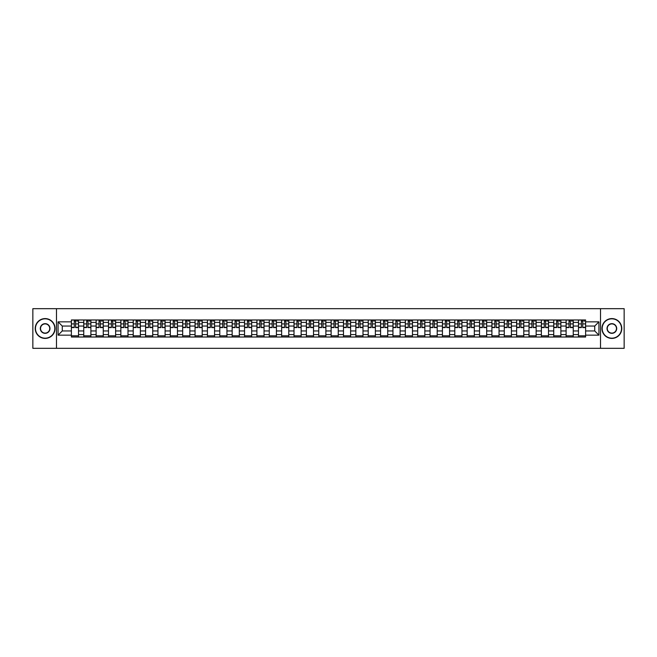 <?xml version="1.0" encoding="UTF-8"?>
<svg xmlns="http://www.w3.org/2000/svg" width="657" height="657" viewBox="0 0 657 657"><rect width="100%" height="100%" fill="white"/><g stroke="black" fill="none" stroke-linecap="round" stroke-linejoin="round"><path stroke-width="0.99" d="M600.523 348.325L624.15 348.325L624.15 308.675L32.85 308.675L32.85 348.325L600.523 348.325L600.523 308.675M83.751 337.025L83.751 322.398L78.52 322.398L78.52 337.025M78.52 322.398L78.52 319.975M83.751 322.398L83.751 319.975M90.888 319.975L90.888 337.025M96.119 337.025L96.119 319.975M103.256 319.975L103.256 337.025M108.487 337.025L108.487 319.975M115.624 319.975L115.624 337.025M120.855 337.025L120.855 319.975M127.992 319.975L127.992 337.025M133.223 337.025L133.223 319.975M140.36 319.975L140.36 337.025M145.591 337.025L145.591 319.975M152.728 319.975L152.728 337.025M157.959 337.025L157.959 319.975M165.096 319.975L165.096 337.025M170.327 337.025L170.327 319.975M177.464 319.975L177.464 337.025M182.695 337.025L182.695 319.975M189.832 319.975L189.832 337.025M195.063 337.025L195.063 319.975M202.2 319.975L202.2 337.025M207.431 337.025L207.431 319.975M214.568 319.975L214.568 337.025M219.799 337.025L219.799 319.975M226.936 319.975L226.936 337.025M232.167 337.025L232.167 319.975M239.304 319.975L239.304 337.025M244.535 337.025L244.535 319.975M251.672 319.975L251.672 337.025M256.903 337.025L256.903 319.975M264.04 319.975L264.04 337.025M269.271 337.025L269.271 319.975M276.408 319.975L276.408 337.025M281.639 337.025L281.639 319.975M288.776 319.975L288.776 337.025M294.007 337.025L294.007 319.975M301.144 319.975L301.144 337.025M306.384 337.025L306.384 319.975M313.512 319.975L313.512 337.025M318.752 337.025L318.752 319.975M325.88 319.975L325.88 337.025M331.12 337.025L331.12 319.975M338.248 319.975L338.248 337.025M343.488 337.025L343.488 319.975M350.616 319.975L350.616 337.025M355.856 337.025L355.856 319.975M362.993 319.975L362.993 337.025M368.224 337.025L368.224 319.975M375.361 319.975L375.361 337.025M380.592 337.025L380.592 319.975M387.729 319.975L387.729 337.025M392.96 337.025L392.96 319.975M400.097 319.975L400.097 337.025M405.328 337.025L405.328 319.975M412.465 319.975L412.465 337.025M417.696 337.025L417.696 319.975M424.833 319.975L424.833 337.025M430.064 337.025L430.064 319.975M437.201 319.975L437.201 337.025M442.432 337.025L442.432 319.975M449.569 319.975L449.569 337.025M454.8 337.025L454.8 319.975M461.937 319.975L461.937 337.025M467.168 337.025L467.168 319.975M474.305 319.975L474.305 337.025M479.536 337.025L479.536 319.975M486.673 319.975L486.673 337.025M491.904 337.025L491.904 319.975M499.041 319.975L499.041 337.025M504.272 337.025L504.272 319.975M511.409 319.975L511.409 337.025M516.64 337.025L516.64 319.975M523.777 319.975L523.777 337.025M529.008 337.025L529.008 319.975M536.145 319.975L536.145 337.025M541.376 337.025L541.376 319.975M548.513 319.975L548.513 337.025M553.744 337.025L553.744 319.975M560.881 319.975L560.881 337.025M566.112 337.025L566.112 319.975M573.249 319.975L573.249 337.025M578.48 337.025L578.48 319.975M578.48 330.956L573.249 330.956M566.112 330.956L560.881 330.956M553.744 330.956L548.513 330.956M541.376 330.956L536.145 330.956M529.008 330.956L523.777 330.956M516.64 330.956L511.409 330.956M504.272 330.956L499.041 330.956M491.904 330.956L486.673 330.956M479.536 330.956L474.305 330.956M467.168 330.956L461.937 330.956M454.8 330.956L449.569 330.956M442.432 330.956L437.201 330.956M430.064 330.956L424.833 330.956M417.696 330.956L412.465 330.956M405.328 330.956L400.097 330.956M392.96 330.956L387.729 330.956M380.592 330.956L375.361 330.956M368.224 330.956L362.993 330.956M355.856 330.956L350.616 330.956M343.488 330.956L338.248 330.956M331.12 330.956L325.88 330.956M318.752 330.956L313.512 330.956M306.384 330.956L301.144 330.956M294.007 330.956L288.776 330.956M281.639 330.956L276.408 330.956M269.271 330.956L264.04 330.956M256.903 330.956L251.672 330.956M244.535 330.956L239.304 330.956M232.167 330.956L226.936 330.956M219.799 330.956L214.568 330.956M207.431 330.956L202.2 330.956M195.063 330.956L189.832 330.956M182.695 330.956L177.464 330.956M170.327 330.956L165.096 330.956M157.959 330.956L152.728 330.956M145.591 330.956L140.36 330.956M133.223 330.956L127.992 330.956M120.855 330.956L115.624 330.956M108.487 330.956L103.256 330.956M96.119 330.956L90.888 330.956M83.751 330.956L78.52 330.956M578.48 326.044L573.249 326.044M566.112 326.044L560.881 326.044M553.744 326.044L548.513 326.044M541.376 326.044L536.145 326.044M529.008 326.044L523.777 326.044M516.64 326.044L511.409 326.044M504.272 326.044L499.041 326.044M491.904 326.044L486.673 326.044M479.536 326.044L474.305 326.044M467.168 326.044L461.937 326.044M454.8 326.044L449.569 326.044M442.432 326.044L437.201 326.044M430.064 326.044L424.833 326.044M417.696 326.044L412.465 326.044M405.328 326.044L400.097 326.044M392.96 326.044L387.729 326.044M380.592 326.044L375.361 326.044M368.224 326.044L362.993 326.044M355.856 326.044L350.616 326.044M343.488 326.044L338.248 326.044M331.12 326.044L325.88 326.044M318.752 326.044L313.512 326.044M306.384 326.044L301.144 326.044M294.007 326.044L288.776 326.044M281.639 326.044L276.408 326.044M269.271 326.044L264.04 326.044M256.903 326.044L251.672 326.044M244.535 326.044L239.304 326.044M232.167 326.044L226.936 326.044M219.799 326.044L214.568 326.044M207.431 326.044L202.2 326.044M195.063 326.044L189.832 326.044M182.695 326.044L177.464 326.044M170.327 326.044L165.096 326.044M157.959 326.044L152.728 326.044M145.591 326.044L140.36 326.044M133.223 326.044L127.992 326.044M120.855 326.044L115.624 326.044M108.487 326.044L103.256 326.044M96.119 326.044L90.888 326.044M83.751 326.044L78.52 326.044M62.267 330.956L71.383 330.956L71.383 326.044L62.267 326.044L62.267 330.956L58.062 335.16L58.062 321.84L71.383 321.84L71.383 326.044M585.617 326.044L585.617 330.956L594.733 330.956L594.733 326.044L585.617 326.044L585.617 319.975L71.383 319.975L71.383 321.84M585.617 321.84L598.938 321.84L598.938 335.16L585.617 335.16L585.617 330.956M71.383 330.956L71.383 337.025L585.617 337.025L585.617 335.16M71.383 335.16L58.062 335.16M56.477 348.325L56.477 308.675M78.52 335.834L71.383 335.834M74.274 321.166L75.621 321.166M90.888 335.834L83.751 335.834M86.642 321.166L87.989 321.166M103.256 335.834L96.119 335.834M99.01 321.166L100.357 321.166M115.624 335.834L108.487 335.834M111.378 321.166L112.725 321.166M127.992 335.834L120.855 335.834M123.746 321.166L125.101 321.166M140.36 335.834L133.223 335.834M136.114 321.166L137.469 321.166M152.728 335.834L145.591 335.834M148.482 321.166L149.837 321.166M165.096 335.834L157.959 335.834M160.85 321.166L162.205 321.166M177.464 335.834L170.327 335.834M173.226 321.166L174.573 321.166M189.832 335.834L182.695 335.834M185.594 321.166L186.941 321.166M202.2 335.834L195.063 335.834M197.962 321.166L199.309 321.166M214.568 335.834L207.431 335.834M210.33 321.166L211.677 321.166M226.936 335.834L219.799 335.834M222.698 321.166L224.045 321.166M239.304 335.834L232.167 335.834M235.066 321.166L236.413 321.166M251.672 335.834L244.535 335.834M247.434 321.166L248.781 321.166M264.04 335.834L256.903 335.834M259.802 321.166L261.149 321.166M276.408 335.834L269.271 335.834M272.17 321.166L273.517 321.166M288.776 335.834L281.639 335.834M284.538 321.166L285.885 321.166M301.144 335.834L294.007 335.834M296.907 321.166L298.253 321.166M313.512 335.834L306.384 335.834M309.275 321.166L310.621 321.166M325.88 335.834L318.752 335.834M321.643 321.166L322.989 321.166M338.248 335.834L331.12 335.834M334.011 321.166L335.357 321.166M350.616 335.834L343.488 335.834M346.379 321.166L347.725 321.166M362.993 335.834L355.856 335.834M358.747 321.166L360.093 321.166M375.361 335.834L368.224 335.834M371.115 321.166L372.462 321.166M387.729 335.834L380.592 335.834M383.483 321.166L384.83 321.166M400.097 335.834L392.96 335.834M395.851 321.166L397.198 321.166M412.465 335.834L405.328 335.834M408.219 321.166L409.566 321.166M424.833 335.834L417.696 335.834M420.587 321.166L421.934 321.166M437.201 335.834L430.064 335.834M432.955 321.166L434.302 321.166M449.569 335.834L442.432 335.834M445.323 321.166L446.67 321.166M461.937 335.834L454.8 335.834M457.691 321.166L459.038 321.166M474.305 335.834L467.168 335.834M470.059 321.166L471.406 321.166M486.673 335.834L479.536 335.834M482.427 321.166L483.774 321.166M499.041 335.834L491.904 335.834M494.795 321.166L496.15 321.166M511.409 335.834L504.272 335.834M507.163 321.166L508.518 321.166M523.777 335.834L516.64 335.834M519.531 321.166L520.886 321.166M536.145 335.834L529.008 335.834M531.899 321.166L533.254 321.166M548.513 335.834L541.376 335.834M544.275 321.166L545.622 321.166M560.881 335.834L553.744 335.834M556.643 321.166L557.99 321.166M573.249 335.834L566.112 335.834M569.011 321.166L570.358 321.166M585.617 335.834L578.48 335.834M581.379 321.166L582.726 321.166M58.062 321.84L62.267 326.044M594.733 330.956L598.938 335.16M594.733 326.044L598.938 321.84M75.621 327.588L75.621 320.058L78.479 320.058L78.479 327.588L75.621 327.588M74.274 321.084L75.621 321.084M76.812 321.084L77.444 321.084M73.083 320.058L71.424 320.058L71.424 327.588L74.274 327.588L74.274 320.058L76.812 320.058M87.989 327.588L87.989 320.058L90.847 320.058L90.847 327.588L87.989 327.588M86.642 321.084L87.989 321.084M89.18 321.084L89.812 321.084M85.451 320.058L83.792 320.058L83.792 327.588L86.642 327.588L86.642 320.058L89.18 320.058M100.357 327.588L100.357 320.058L103.215 320.058L103.215 327.588L100.357 327.588M99.01 321.084L100.357 321.084M101.548 321.084L102.18 321.084M97.827 320.058L96.16 320.058L96.16 327.588L99.01 327.588L99.01 320.058L101.548 320.058M45.136 338.174A9.674 9.674 0 0 0 54.81 328.5A9.674 9.674 0 0 0 45.136 318.826A9.674 9.674 0 0 0 35.47 328.5A9.674 9.674 0 0 0 45.136 338.174M45.136 318.588A9.912 9.912 0 0 1 55.048 328.5A9.912 9.912 0 0 1 45.136 338.412A9.912 9.912 0 0 1 35.232 328.5A9.912 9.912 0 0 1 45.136 318.588M45.136 333.337A4.837 4.837 0 0 1 40.299 328.5A4.837 4.837 0 0 1 45.136 323.663A4.837 4.837 0 0 1 49.973 328.5A4.837 4.837 0 0 1 45.136 333.337M45.136 323.901A4.599 4.599 0 0 0 40.537 328.5A4.599 4.599 0 0 0 45.136 333.099A4.599 4.599 0 0 0 49.735 328.5A4.599 4.599 0 0 0 45.136 323.901M611.864 338.174A9.674 9.674 0 0 0 621.53 328.5A9.674 9.674 0 0 0 611.864 318.826A9.674 9.674 0 0 0 602.19 328.5A9.674 9.674 0 0 0 611.864 338.174M611.864 318.588A9.912 9.912 0 0 1 621.768 328.5A9.912 9.912 0 0 1 611.864 338.412A9.912 9.912 0 0 1 601.952 328.5A9.912 9.912 0 0 1 611.864 318.588M611.864 333.337A4.837 4.837 0 0 1 607.027 328.5A4.837 4.837 0 0 1 611.864 323.663A4.837 4.837 0 0 1 616.701 328.5A4.837 4.837 0 0 1 611.864 333.337M611.864 323.901A4.599 4.599 0 0 0 607.265 328.5A4.599 4.599 0 0 0 611.864 333.099A4.599 4.599 0 0 0 616.463 328.5A4.599 4.599 0 0 0 611.864 323.901M112.725 327.588L112.725 320.058L115.583 320.058L115.583 327.588L112.725 327.588M111.378 321.084L112.725 321.084M113.916 321.084L114.556 321.084M110.195 320.058L108.528 320.058L108.528 327.588L111.378 327.588L111.378 320.058L113.916 320.058M125.101 327.588L125.101 320.058L127.951 320.058L127.951 327.588L125.101 327.588M123.746 321.084L125.101 321.084M126.284 321.084L126.924 321.084M122.563 320.058L120.896 320.058L120.896 327.588L123.746 327.588L123.746 320.058L126.284 320.058M137.469 327.588L137.469 320.058L140.319 320.058L140.319 327.588L137.469 327.588M136.114 321.084L137.469 321.084M138.652 321.084L139.292 321.084M134.931 320.058L133.264 320.058L133.264 327.588L136.114 327.588L136.114 320.058L138.652 320.058M149.837 327.588L149.837 320.058L152.687 320.058L152.687 327.588L149.837 327.588M148.482 321.084L149.837 321.084M151.02 321.084L151.66 321.084M147.299 320.058L145.632 320.058L145.632 327.588L148.482 327.588L148.482 320.058L151.02 320.058M162.205 327.588L162.205 320.058L165.055 320.058L165.055 327.588L162.205 327.588M160.85 321.084L162.205 321.084M163.388 321.084L164.028 321.084M159.667 320.058L158 320.058L158 327.588L160.85 327.588L160.85 320.058L163.388 320.058M174.573 327.588L174.573 320.058L177.423 320.058L177.423 327.588L174.573 327.588M173.226 321.084L174.573 321.084M175.756 321.084L176.396 321.084M172.035 320.058L170.368 320.058L170.368 327.588L173.226 327.588L173.226 320.058L175.756 320.058M186.941 327.588L186.941 320.058L189.791 320.058L189.791 327.588L186.941 327.588M185.594 321.084L186.941 321.084M188.124 321.084L188.764 321.084M184.403 320.058L182.736 320.058L182.736 327.588L185.594 327.588L185.594 320.058L188.124 320.058M199.309 327.588L199.309 320.058L202.159 320.058L202.159 327.588L199.309 327.588M197.962 321.084L199.309 321.084M200.5 321.084L201.132 321.084M196.772 320.058L195.104 320.058L195.104 327.588L197.962 327.588L197.962 320.058L200.5 320.058M211.677 327.588L211.677 320.058L214.527 320.058L214.527 327.588L211.677 327.588M210.33 321.084L211.677 321.084M212.868 321.084L213.5 321.084M209.14 320.058L207.472 320.058L207.472 327.588L210.33 327.588L210.33 320.058L212.868 320.058M224.045 327.588L224.045 320.058L226.895 320.058L226.895 327.588L224.045 327.588M222.698 321.084L224.045 321.084M225.236 321.084L225.868 321.084M221.508 320.058L219.84 320.058L219.84 327.588L222.698 327.588L222.698 320.058L225.236 320.058M236.413 327.588L236.413 320.058L239.263 320.058L239.263 327.588L236.413 327.588M235.066 321.084L236.413 321.084M237.604 321.084L238.236 321.084M233.876 320.058L232.208 320.058L232.208 327.588L235.066 327.588L235.066 320.058L237.604 320.058M248.781 327.588L248.781 320.058L251.631 320.058L251.631 327.588L248.781 327.588M247.434 321.084L248.781 321.084M249.972 321.084L250.604 321.084M246.244 320.058L244.576 320.058L244.576 327.588L247.434 327.588L247.434 320.058L249.972 320.058M261.149 327.588L261.149 320.058L263.999 320.058L263.999 327.588L261.149 327.588M259.802 321.084L261.149 321.084M262.34 321.084L262.972 321.084M258.612 320.058L256.944 320.058L256.944 327.588L259.802 327.588L259.802 320.058L262.34 320.058M273.517 327.588L273.517 320.058L276.367 320.058L276.367 327.588L273.517 327.588M272.17 321.084L273.517 321.084M274.708 321.084L275.34 321.084M270.98 320.058L269.313 320.058L269.313 327.588L272.17 327.588L272.17 320.058L274.708 320.058M285.885 327.588L285.885 320.058L288.735 320.058L288.735 327.588L285.885 327.588M284.538 321.084L285.885 321.084M287.076 321.084L287.709 321.084M283.348 320.058L281.681 320.058L281.681 327.588L284.538 327.588L284.538 320.058L287.076 320.058M298.253 327.588L298.253 320.058L301.111 320.058L301.111 327.588L298.253 327.588M296.907 321.084L298.253 321.084M299.444 321.084L300.077 321.084M295.716 320.058L294.049 320.058L294.049 327.588L296.907 327.588L296.907 320.058L299.444 320.058M310.621 327.588L310.621 320.058L313.479 320.058L313.479 327.588L310.621 327.588M309.275 321.084L310.621 321.084M311.812 321.084L312.445 321.084M308.084 320.058L306.417 320.058L306.417 327.588L309.275 327.588L309.275 320.058L311.812 320.058M322.989 327.588L322.989 320.058L325.847 320.058L325.847 327.588L322.989 327.588M321.643 321.084L322.989 321.084M324.18 321.084L324.813 321.084M320.452 320.058L318.785 320.058L318.785 327.588L321.643 327.588L321.643 320.058L324.18 320.058M335.357 327.588L335.357 320.058L338.215 320.058L338.215 327.588L335.357 327.588M334.011 321.084L335.357 321.084M336.548 321.084L337.181 321.084M332.82 320.058L331.153 320.058L331.153 327.588L334.011 327.588L334.011 320.058L336.548 320.058M347.725 327.588L347.725 320.058L350.583 320.058L350.583 327.588L347.725 327.588M346.379 321.084L347.725 321.084M348.916 321.084L349.549 321.084M345.188 320.058L343.521 320.058L343.521 327.588L346.379 327.588L346.379 320.058L348.916 320.058M360.093 327.588L360.093 320.058L362.951 320.058L362.951 327.588L360.093 327.588M358.747 321.084L360.093 321.084M361.284 321.084L361.917 321.084M357.556 320.058L355.889 320.058L355.889 327.588L358.747 327.588L358.747 320.058L361.284 320.058M372.462 327.588L372.462 320.058L375.319 320.058L375.319 327.588L372.462 327.588M371.115 321.084L372.462 321.084M373.652 321.084L374.285 321.084M369.924 320.058L368.265 320.058L368.265 327.588L371.115 327.588L371.115 320.058L373.652 320.058M384.83 327.588L384.83 320.058L387.687 320.058L387.687 327.588L384.83 327.588M383.483 321.084L384.83 321.084M386.02 321.084L386.653 321.084M382.292 320.058L380.633 320.058L380.633 327.588L383.483 327.588L383.483 320.058L386.02 320.058M397.198 327.588L397.198 320.058L400.056 320.058L400.056 327.588L397.198 327.588M395.851 321.084L397.198 321.084M398.388 321.084L399.021 321.084M394.66 320.058L393.001 320.058L393.001 327.588L395.851 327.588L395.851 320.058L398.388 320.058M409.566 327.588L409.566 320.058L412.424 320.058L412.424 327.588L409.566 327.588M408.219 321.084L409.566 321.084M410.756 321.084L411.389 321.084M407.028 320.058L405.369 320.058L405.369 327.588L408.219 327.588L408.219 320.058L410.756 320.058M421.934 327.588L421.934 320.058L424.792 320.058L424.792 327.588L421.934 327.588M420.587 321.084L421.934 321.084M423.124 321.084L423.757 321.084M419.396 320.058L417.737 320.058L417.737 327.588L420.587 327.588L420.587 320.058L423.124 320.058M434.302 327.588L434.302 320.058L437.16 320.058L437.16 327.588L434.302 327.588M432.955 321.084L434.302 321.084M435.492 321.084L436.125 321.084M431.764 320.058L430.105 320.058L430.105 327.588L432.955 327.588L432.955 320.058L435.492 320.058M446.67 327.588L446.67 320.058L449.528 320.058L449.528 327.588L446.67 327.588M445.323 321.084L446.67 321.084M447.86 321.084L448.493 321.084M444.132 320.058L442.473 320.058L442.473 327.588L445.323 327.588L445.323 320.058L447.86 320.058M459.038 327.588L459.038 320.058L461.896 320.058L461.896 327.588L459.038 327.588M457.691 321.084L459.038 321.084M460.228 321.084L460.861 321.084M456.5 320.058L454.841 320.058L454.841 327.588L457.691 327.588L457.691 320.058L460.228 320.058M471.406 327.588L471.406 320.058L474.264 320.058L474.264 327.588L471.406 327.588M470.059 321.084L471.406 321.084M472.597 321.084L473.229 321.084M468.876 320.058L467.209 320.058L467.209 327.588L470.059 327.588L470.059 320.058L472.597 320.058M483.774 327.588L483.774 320.058L486.632 320.058L486.632 327.588L483.774 327.588M482.427 321.084L483.774 321.084M484.965 321.084L485.605 321.084M481.244 320.058L479.577 320.058L479.577 327.588L482.427 327.588L482.427 320.058L484.965 320.058M496.15 327.588L496.15 320.058L499 320.058L499 327.588L496.15 327.588M494.795 321.084L496.15 321.084M497.333 321.084L497.973 321.084M493.612 320.058L491.945 320.058L491.945 327.588L494.795 327.588L494.795 320.058L497.333 320.058M508.518 327.588L508.518 320.058L511.368 320.058L511.368 327.588L508.518 327.588M507.163 321.084L508.518 321.084M509.701 321.084L510.341 321.084M505.98 320.058L504.313 320.058L504.313 327.588L507.163 327.588L507.163 320.058L509.701 320.058M520.886 327.588L520.886 320.058L523.736 320.058L523.736 327.588L520.886 327.588M519.531 321.084L520.886 321.084M522.069 321.084L522.709 321.084M518.348 320.058L516.681 320.058L516.681 327.588L519.531 327.588L519.531 320.058L522.069 320.058M533.254 327.588L533.254 320.058L536.104 320.058L536.104 327.588L533.254 327.588M531.899 321.084L533.254 321.084M534.437 321.084L535.077 321.084M530.716 320.058L529.049 320.058L529.049 327.588L531.899 327.588L531.899 320.058L534.437 320.058M545.622 327.588L545.622 320.058L548.472 320.058L548.472 327.588L545.622 327.588M544.275 321.084L545.622 321.084M546.805 321.084L547.445 321.084M543.084 320.058L541.417 320.058L541.417 327.588L544.275 327.588L544.275 320.058L546.805 320.058M557.99 327.588L557.99 320.058L560.84 320.058L560.84 327.588L557.99 327.588M556.643 321.084L557.99 321.084M559.173 321.084L559.813 321.084M555.452 320.058L553.785 320.058L553.785 327.588L556.643 327.588L556.643 320.058L559.173 320.058M570.358 327.588L570.358 320.058L573.208 320.058L573.208 327.588L570.358 327.588M569.011 321.084L570.358 321.084M571.549 321.084L572.181 321.084M567.82 320.058L566.153 320.058L566.153 327.588L569.011 327.588L569.011 320.058L571.549 320.058M582.726 327.588L582.726 320.058L585.576 320.058L585.576 327.588L582.726 327.588M581.379 321.084L582.726 321.084M583.917 321.084L584.549 321.084M580.188 320.058L578.521 320.058L578.521 327.588L581.379 327.588L581.379 320.058L583.917 320.058M566.112 322.398L560.881 322.398M553.744 322.398L548.513 322.398M541.376 322.398L536.145 322.398M529.008 322.398L523.777 322.398M516.64 322.398L511.409 322.398M504.272 322.398L499.041 322.398M491.904 322.398L486.673 322.398M479.536 322.398L474.305 322.398M467.168 322.398L461.937 322.398M454.8 322.398L449.569 322.398M442.432 322.398L437.201 322.398M430.064 322.398L424.833 322.398M417.696 322.398L412.465 322.398M405.328 322.398L400.097 322.398M392.96 322.398L387.729 322.398M380.592 322.398L375.361 322.398M368.224 322.398L362.993 322.398M355.856 322.398L350.616 322.398M343.488 322.398L338.248 322.398M331.12 322.398L325.88 322.398M318.752 322.398L313.512 322.398M306.384 322.398L301.144 322.398M294.007 322.398L288.776 322.398M281.639 322.398L276.408 322.398M269.271 322.398L264.04 322.398M256.903 322.398L251.672 322.398M244.535 322.398L239.304 322.398M232.167 322.398L226.936 322.398M219.799 322.398L214.568 322.398M207.431 322.398L202.2 322.398M195.063 322.398L189.832 322.398M182.695 322.398L177.464 322.398M170.327 322.398L165.096 322.398M157.959 322.398L152.728 322.398M145.591 322.398L140.36 322.398M133.223 322.398L127.992 322.398M120.855 322.398L115.624 322.398M108.487 322.398L103.256 322.398M96.119 322.398L90.888 322.398M578.48 322.398L573.249 322.398M566.112 334.602L560.881 334.602M553.744 334.602L548.513 334.602M541.376 334.602L536.145 334.602M529.008 334.602L523.777 334.602M516.64 334.602L511.409 334.602M504.272 334.602L499.041 334.602M491.904 334.602L486.673 334.602M479.536 334.602L474.305 334.602M467.168 334.602L461.937 334.602M454.8 334.602L449.569 334.602M442.432 334.602L437.201 334.602M430.064 334.602L424.833 334.602M417.696 334.602L412.465 334.602M405.328 334.602L400.097 334.602M392.96 334.602L387.729 334.602M380.592 334.602L375.361 334.602M368.224 334.602L362.993 334.602M355.856 334.602L350.616 334.602M343.488 334.602L338.248 334.602M331.12 334.602L325.88 334.602M318.752 334.602L313.512 334.602M306.384 334.602L301.144 334.602M294.007 334.602L288.776 334.602M281.639 334.602L276.408 334.602M269.271 334.602L264.04 334.602M256.903 334.602L251.672 334.602M244.535 334.602L239.304 334.602M232.167 334.602L226.936 334.602M219.799 334.602L214.568 334.602M207.431 334.602L202.2 334.602M195.063 334.602L189.832 334.602M182.695 334.602L177.464 334.602M170.327 334.602L165.096 334.602M157.959 334.602L152.728 334.602M145.591 334.602L140.36 334.602M133.223 334.602L127.992 334.602M120.855 334.602L115.624 334.602M108.487 334.602L103.256 334.602M96.119 334.602L90.888 334.602M83.751 334.602L78.52 334.602M578.48 334.602L573.249 334.602M75.621 327.317L78.479 327.317M75.621 323.909L78.479 323.909M71.424 327.317L74.274 327.317M71.424 323.909L74.274 323.909M87.989 327.317L90.847 327.317M87.989 323.909L90.847 323.909M83.792 327.317L86.642 327.317M83.792 323.909L86.642 323.909M100.357 327.317L103.215 327.317M100.357 323.909L103.215 323.909M96.16 327.317L99.01 327.317M96.16 323.909L99.01 323.909M112.725 327.317L115.583 327.317M112.725 323.909L115.583 323.909M108.528 327.317L111.378 327.317M108.528 323.909L111.378 323.909M125.101 327.317L127.951 327.317M125.101 323.909L127.951 323.909M120.896 327.317L123.746 327.317M120.896 323.909L123.746 323.909M137.469 327.317L140.319 327.317M137.469 323.909L140.319 323.909M133.264 327.317L136.114 327.317M133.264 323.909L136.114 323.909M149.837 327.317L152.687 327.317M149.837 323.909L152.687 323.909M145.632 327.317L148.482 327.317M145.632 323.909L148.482 323.909M162.205 327.317L165.055 327.317M162.205 323.909L165.055 323.909M158 327.317L160.85 327.317M158 323.909L160.85 323.909M174.573 327.317L177.423 327.317M174.573 323.909L177.423 323.909M170.368 327.317L173.226 327.317M170.368 323.909L173.226 323.909M186.941 327.317L189.791 327.317M186.941 323.909L189.791 323.909M182.736 327.317L185.594 327.317M182.736 323.909L185.594 323.909M199.309 327.317L202.159 327.317M199.309 323.909L202.159 323.909M195.104 327.317L197.962 327.317M195.104 323.909L197.962 323.909M211.677 327.317L214.527 327.317M211.677 323.909L214.527 323.909M207.472 327.317L210.33 327.317M207.472 323.909L210.33 323.909M224.045 327.317L226.895 327.317M224.045 323.909L226.895 323.909M219.84 327.317L222.698 327.317M219.84 323.909L222.698 323.909M236.413 327.317L239.263 327.317M236.413 323.909L239.263 323.909M232.208 327.317L235.066 327.317M232.208 323.909L235.066 323.909M248.781 327.317L251.631 327.317M248.781 323.909L251.631 323.909M244.576 327.317L247.434 327.317M244.576 323.909L247.434 323.909M261.149 327.317L263.999 327.317M261.149 323.909L263.999 323.909M256.944 327.317L259.802 327.317M256.944 323.909L259.802 323.909M273.517 327.317L276.367 327.317M273.517 323.909L276.367 323.909M269.313 327.317L272.17 327.317M269.313 323.909L272.17 323.909M285.885 327.317L288.735 327.317M285.885 323.909L288.735 323.909M281.681 327.317L284.538 327.317M281.681 323.909L284.538 323.909M298.253 327.317L301.111 327.317M298.253 323.909L301.111 323.909M294.049 327.317L296.907 327.317M294.049 323.909L296.907 323.909M310.621 327.317L313.479 327.317M310.621 323.909L313.479 323.909M306.417 327.317L309.275 327.317M306.417 323.909L309.275 323.909M322.989 327.317L325.847 327.317M322.989 323.909L325.847 323.909M318.785 327.317L321.643 327.317M318.785 323.909L321.643 323.909M335.357 327.317L338.215 327.317M335.357 323.909L338.215 323.909M331.153 327.317L334.011 327.317M331.153 323.909L334.011 323.909M347.725 327.317L350.583 327.317M347.725 323.909L350.583 323.909M343.521 327.317L346.379 327.317M343.521 323.909L346.379 323.909M360.093 327.317L362.951 327.317M360.093 323.909L362.951 323.909M355.889 327.317L358.747 327.317M355.889 323.909L358.747 323.909M372.462 327.317L375.319 327.317M372.462 323.909L375.319 323.909M368.265 327.317L371.115 327.317M368.265 323.909L371.115 323.909M384.83 327.317L387.687 327.317M384.83 323.909L387.687 323.909M380.633 327.317L383.483 327.317M380.633 323.909L383.483 323.909M397.198 327.317L400.056 327.317M397.198 323.909L400.056 323.909M393.001 327.317L395.851 327.317M393.001 323.909L395.851 323.909M409.566 327.317L412.424 327.317M409.566 323.909L412.424 323.909M405.369 327.317L408.219 327.317M405.369 323.909L408.219 323.909M421.934 327.317L424.792 327.317M421.934 323.909L424.792 323.909M417.737 327.317L420.587 327.317M417.737 323.909L420.587 323.909M434.302 327.317L437.16 327.317M434.302 323.909L437.16 323.909M430.105 327.317L432.955 327.317M430.105 323.909L432.955 323.909M446.67 327.317L449.528 327.317M446.67 323.909L449.528 323.909M442.473 327.317L445.323 327.317M442.473 323.909L445.323 323.909M459.038 327.317L461.896 327.317M459.038 323.909L461.896 323.909M454.841 327.317L457.691 327.317M454.841 323.909L457.691 323.909M471.406 327.317L474.264 327.317M471.406 323.909L474.264 323.909M467.209 327.317L470.059 327.317M467.209 323.909L470.059 323.909M483.774 327.317L486.632 327.317M483.774 323.909L486.632 323.909M479.577 327.317L482.427 327.317M479.577 323.909L482.427 323.909M496.15 327.317L499 327.317M496.15 323.909L499 323.909M491.945 327.317L494.795 327.317M491.945 323.909L494.795 323.909M508.518 327.317L511.368 327.317M508.518 323.909L511.368 323.909M504.313 327.317L507.163 327.317M504.313 323.909L507.163 323.909M520.886 327.317L523.736 327.317M520.886 323.909L523.736 323.909M516.681 327.317L519.531 327.317M516.681 323.909L519.531 323.909M533.254 327.317L536.104 327.317M533.254 323.909L536.104 323.909M529.049 327.317L531.899 327.317M529.049 323.909L531.899 323.909M545.622 327.317L548.472 327.317M545.622 323.909L548.472 323.909M541.417 327.317L544.275 327.317M541.417 323.909L544.275 323.909M557.99 327.317L560.84 327.317M557.99 323.909L560.84 323.909M553.785 327.317L556.643 327.317M553.785 323.909L556.643 323.909M570.358 327.317L573.208 327.317M570.358 323.909L573.208 323.909M566.153 327.317L569.011 327.317M566.153 323.909L569.011 323.909M582.726 327.317L585.576 327.317M582.726 323.909L585.576 323.909M578.521 327.317L581.379 327.317M578.521 323.909L581.379 323.909"/></g></svg>
